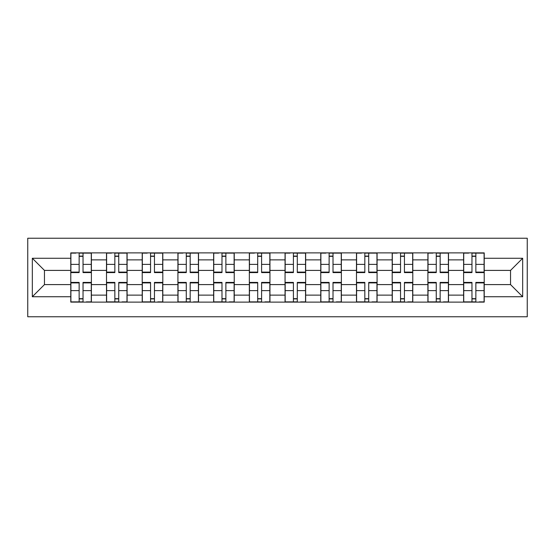 <?xml version="1.0" encoding="UTF-8"?>
<svg xmlns="http://www.w3.org/2000/svg" width="555" height="555" viewBox="0 0 555 555"><rect width="100%" height="100%" fill="white"/><g stroke="black" fill="none" stroke-linecap="round" stroke-linejoin="round"><path stroke-width="0.83" d="M27.75 316.759L527.25 316.759L527.25 238.241L27.75 238.241L27.75 316.759M106.498 302.107L106.498 259.872L91.388 259.872L91.388 302.107M91.388 259.872L91.388 252.893M106.498 259.872L106.498 252.893M127.102 252.893L127.102 302.107M142.212 302.107L142.212 252.893M162.809 252.893L162.809 302.107M177.919 302.107L177.919 252.893M198.524 252.893L198.524 302.107M213.633 302.107L213.633 252.893M234.238 252.893L234.238 302.107M249.341 302.107L249.341 252.893M269.945 252.893L269.945 302.107M285.055 302.107L285.055 252.893M305.659 252.893L305.659 302.107M320.762 302.107L320.762 252.893M341.367 252.893L341.367 302.107M356.476 302.107L356.476 252.893M377.081 252.893L377.081 302.107M392.191 302.107L392.191 252.893M412.788 252.893L412.788 302.107M427.898 302.107L427.898 252.893M448.502 252.893L448.502 302.107M463.612 302.107L463.612 252.893M463.612 284.597L448.502 284.597M427.898 284.597L412.788 284.597M392.191 284.597L377.081 284.597M356.476 284.597L341.367 284.597M320.762 284.597L305.659 284.597M285.055 284.597L269.945 284.597M249.341 284.597L234.238 284.597M213.633 284.597L198.524 284.597M177.919 284.597L162.809 284.597M142.212 284.597L127.102 284.597M106.498 284.597L91.388 284.597M463.612 270.403L448.502 270.403M427.898 270.403L412.788 270.403M392.191 270.403L377.081 270.403M356.476 270.403L341.367 270.403M320.762 270.403L305.659 270.403M285.055 270.403L269.945 270.403M249.341 270.403L234.238 270.403M213.633 270.403L198.524 270.403M177.919 270.403L162.809 270.403M142.212 270.403L127.102 270.403M106.498 270.403L91.388 270.403M44.462 284.597L70.783 284.597L70.783 270.403L44.462 270.403L44.462 284.597L32.329 296.731L32.329 258.269L70.783 258.269L70.783 270.403M484.217 270.403L484.217 284.597L510.538 284.597L510.538 270.403L484.217 270.403L484.217 252.893L70.783 252.893L70.783 258.269M484.217 258.269L522.671 258.269L522.671 296.731L484.217 296.731L484.217 284.597M70.783 284.597L70.783 302.107L484.217 302.107L484.217 296.731M70.783 296.731L32.329 296.731M83.035 298.673L79.143 298.673M79.143 256.327L83.035 256.327M118.742 298.673L114.85 298.673M114.85 256.327L118.742 256.327M154.456 298.673L150.565 298.673M150.565 256.327L154.456 256.327M190.171 298.673L186.279 298.673M186.279 256.327L190.171 256.327M225.878 298.673L221.986 298.673M221.986 256.327L225.878 256.327M261.592 298.673L257.7 298.673M257.7 256.327L261.592 256.327M297.3 298.673L293.408 298.673M293.408 256.327L297.3 256.327M333.014 298.673L329.122 298.673M329.122 256.327L333.014 256.327M368.721 298.673L364.829 298.673M364.829 256.327L368.721 256.327M404.435 298.673L400.543 298.673M400.543 256.327L404.435 256.327M440.15 298.673L436.258 298.673M436.258 256.327L440.15 256.327M475.857 298.673L471.965 298.673M471.965 256.327L475.857 256.327M32.329 258.269L44.462 270.403M510.538 284.597L522.671 296.731M510.538 270.403L522.671 258.269M83.035 272.581L83.035 253.122L91.277 253.122L91.277 272.581L83.035 272.581M79.143 256.098L83.035 256.098M75.82 253.122L70.901 253.122L70.901 272.581L79.143 272.581L79.143 253.122L86.351 253.122M79.143 282.419L79.143 301.878L70.901 301.878L70.901 282.419L79.143 282.419M83.035 298.902L79.143 298.902M86.351 301.878L91.277 301.878L91.277 282.419L83.035 282.419L83.035 301.878L75.82 301.878M118.742 272.581L118.742 253.122L126.984 253.122L126.984 272.581L118.742 272.581M114.85 256.098L118.742 256.098M111.534 253.122L106.615 253.122L106.615 272.581L114.85 272.581L114.85 253.122L122.065 253.122M154.456 272.581L154.456 253.122L162.698 253.122L162.698 272.581L154.456 272.581M150.565 256.098L154.456 256.098M147.248 253.122L142.323 253.122L142.323 272.581L150.565 272.581L150.565 253.122L157.773 253.122M114.85 282.419L114.85 301.878L106.615 301.878L106.615 282.419L114.85 282.419M118.742 298.902L114.85 298.902M122.065 301.878L126.984 301.878L126.984 282.419L118.742 282.419L118.742 301.878L111.534 301.878M150.565 282.419L150.565 301.878L142.323 301.878L142.323 282.419L150.565 282.419M154.456 298.902L150.565 298.902M157.773 301.878L162.698 301.878L162.698 282.419L154.456 282.419L154.456 301.878L147.248 301.878M190.171 272.581L190.171 253.122L198.406 253.122L198.406 272.581L190.171 272.581M186.279 256.098L190.171 256.098M182.956 253.122L178.037 253.122L178.037 272.581L186.279 272.581L186.279 253.122L193.487 253.122M225.878 272.581L225.878 253.122L234.12 253.122L234.12 272.581L225.878 272.581M221.986 256.098L225.878 256.098M218.67 253.122L213.744 253.122L213.744 272.581L221.986 272.581L221.986 253.122L229.201 253.122M261.592 272.581L261.592 253.122L269.834 253.122L269.834 272.581L261.592 272.581M257.7 256.098L261.592 256.098M254.377 253.122L249.459 253.122L249.459 272.581L257.7 272.581L257.7 253.122L264.908 253.122M186.279 282.419L186.279 301.878L178.037 301.878L178.037 282.419L186.279 282.419M190.171 298.902L186.279 298.902M193.487 301.878L198.406 301.878L198.406 282.419L190.171 282.419L190.171 301.878L182.956 301.878M221.986 282.419L221.986 301.878L213.744 301.878L213.744 282.419L221.986 282.419M225.878 298.902L221.986 298.902M229.201 301.878L234.12 301.878L234.12 282.419L225.878 282.419L225.878 301.878L218.67 301.878M257.7 282.419L257.7 301.878L249.459 301.878L249.459 282.419L257.7 282.419M261.592 298.902L257.7 298.902M264.908 301.878L269.834 301.878L269.834 282.419L261.592 282.419L261.592 301.878L254.377 301.878M297.3 272.581L297.3 253.122L305.541 253.122L305.541 272.581L297.3 272.581M293.408 256.098L297.3 256.098M290.092 253.122L285.166 253.122L285.166 272.581L293.408 272.581L293.408 253.122L300.623 253.122M293.408 282.419L293.408 301.878L285.166 301.878L285.166 282.419L293.408 282.419M297.3 298.902L293.408 298.902M300.623 301.878L305.541 301.878L305.541 282.419L297.3 282.419L297.3 301.878L290.092 301.878M333.014 272.581L333.014 253.122L341.256 253.122L341.256 272.581L333.014 272.581M329.122 256.098L333.014 256.098M325.799 253.122L320.88 253.122L320.88 272.581L329.122 272.581L329.122 253.122L336.33 253.122M329.122 282.419L329.122 301.878L320.88 301.878L320.88 282.419L329.122 282.419M333.014 298.902L329.122 298.902M336.33 301.878L341.256 301.878L341.256 282.419L333.014 282.419L333.014 301.878L325.799 301.878M368.721 272.581L368.721 253.122L376.963 253.122L376.963 272.581L368.721 272.581M364.829 256.098L368.721 256.098M361.513 253.122L356.594 253.122L356.594 272.581L364.829 272.581L364.829 253.122L372.044 253.122M364.829 282.419L364.829 301.878L356.594 301.878L356.594 282.419L364.829 282.419M368.721 298.902L364.829 298.902M372.044 301.878L376.963 301.878L376.963 282.419L368.721 282.419L368.721 301.878L361.513 301.878M404.435 272.581L404.435 253.122L412.677 253.122L412.677 272.581L404.435 272.581M400.543 256.098L404.435 256.098M397.227 253.122L392.302 253.122L392.302 272.581L400.543 272.581L400.543 253.122L407.752 253.122M400.543 282.419L400.543 301.878L392.302 301.878L392.302 282.419L400.543 282.419M404.435 298.902L400.543 298.902M407.752 301.878L412.677 301.878L412.677 282.419L404.435 282.419L404.435 301.878L397.227 301.878M440.15 272.581L440.15 253.122L448.385 253.122L448.385 272.581L440.15 272.581M436.258 256.098L440.15 256.098M432.935 253.122L428.016 253.122L428.016 272.581L436.258 272.581L436.258 253.122L443.466 253.122M436.258 282.419L436.258 301.878L428.016 301.878L428.016 282.419L436.258 282.419M440.15 298.902L436.258 298.902M443.466 301.878L448.385 301.878L448.385 282.419L440.15 282.419L440.15 301.878L432.935 301.878M475.857 272.581L475.857 253.122L484.099 253.122L484.099 272.581L475.857 272.581M471.965 256.098L475.857 256.098M468.649 253.122L463.723 253.122L463.723 272.581L471.965 272.581L471.965 253.122L479.18 253.122M471.965 282.419L471.965 301.878L463.723 301.878L463.723 282.419L471.965 282.419M475.857 298.902L471.965 298.902M479.18 301.878L484.099 301.878L484.099 282.419L475.857 282.419L475.857 301.878L468.649 301.878M427.898 259.872L412.788 259.872M392.191 259.872L377.081 259.872M356.476 259.872L341.367 259.872M320.762 259.872L305.659 259.872M285.055 259.872L269.945 259.872M249.341 259.872L234.238 259.872M213.633 259.872L198.524 259.872M177.919 259.872L162.809 259.872M142.212 259.872L127.102 259.872M463.612 259.872L448.502 259.872M427.898 295.128L412.788 295.128M392.191 295.128L377.081 295.128M356.476 295.128L341.367 295.128M320.762 295.128L305.659 295.128M285.055 295.128L269.945 295.128M249.341 295.128L234.238 295.128M213.633 295.128L198.524 295.128M177.919 295.128L162.809 295.128M142.212 295.128L127.102 295.128M106.498 295.128L91.388 295.128M463.612 295.128L448.502 295.128M83.035 272.096L91.277 272.096M83.035 264.367L91.277 264.367M70.901 272.096L79.143 272.096M70.901 264.367L79.143 264.367M79.143 282.904L70.901 282.904M79.143 290.633L70.901 290.633M91.277 282.904L83.035 282.904M91.277 290.633L83.035 290.633M118.742 272.096L126.984 272.096M118.742 264.367L126.984 264.367M106.615 272.096L114.85 272.096M106.615 264.367L114.85 264.367M154.456 272.096L162.698 272.096M154.456 264.367L162.698 264.367M142.323 272.096L150.565 272.096M142.323 264.367L150.565 264.367M114.85 282.904L106.615 282.904M114.85 290.633L106.615 290.633M126.984 282.904L118.742 282.904M126.984 290.633L118.742 290.633M150.565 282.904L142.323 282.904M150.565 290.633L142.323 290.633M162.698 282.904L154.456 282.904M162.698 290.633L154.456 290.633M190.171 272.096L198.406 272.096M190.171 264.367L198.406 264.367M178.037 272.096L186.279 272.096M178.037 264.367L186.279 264.367M225.878 272.096L234.12 272.096M225.878 264.367L234.12 264.367M213.744 272.096L221.986 272.096M213.744 264.367L221.986 264.367M261.592 272.096L269.834 272.096M261.592 264.367L269.834 264.367M249.459 272.096L257.7 272.096M249.459 264.367L257.7 264.367M186.279 282.904L178.037 282.904M186.279 290.633L178.037 290.633M198.406 282.904L190.171 282.904M198.406 290.633L190.171 290.633M221.986 282.904L213.744 282.904M221.986 290.633L213.744 290.633M234.12 282.904L225.878 282.904M234.12 290.633L225.878 290.633M257.7 282.904L249.459 282.904M257.7 290.633L249.459 290.633M269.834 282.904L261.592 282.904M269.834 290.633L261.592 290.633M297.3 272.096L305.541 272.096M297.3 264.367L305.541 264.367M285.166 272.096L293.408 272.096M285.166 264.367L293.408 264.367M293.408 282.904L285.166 282.904M293.408 290.633L285.166 290.633M305.541 282.904L297.3 282.904M305.541 290.633L297.3 290.633M333.014 272.096L341.256 272.096M333.014 264.367L341.256 264.367M320.88 272.096L329.122 272.096M320.88 264.367L329.122 264.367M329.122 282.904L320.88 282.904M329.122 290.633L320.88 290.633M341.256 282.904L333.014 282.904M341.256 290.633L333.014 290.633M368.721 272.096L376.963 272.096M368.721 264.367L376.963 264.367M356.594 272.096L364.829 272.096M356.594 264.367L364.829 264.367M364.829 282.904L356.594 282.904M364.829 290.633L356.594 290.633M376.963 282.904L368.721 282.904M376.963 290.633L368.721 290.633M404.435 272.096L412.677 272.096M404.435 264.367L412.677 264.367M392.302 272.096L400.543 272.096M392.302 264.367L400.543 264.367M400.543 282.904L392.302 282.904M400.543 290.633L392.302 290.633M412.677 282.904L404.435 282.904M412.677 290.633L404.435 290.633M440.15 272.096L448.385 272.096M440.15 264.367L448.385 264.367M428.016 272.096L436.258 272.096M428.016 264.367L436.258 264.367M436.258 282.904L428.016 282.904M436.258 290.633L428.016 290.633M448.385 282.904L440.15 282.904M448.385 290.633L440.15 290.633M475.857 272.096L484.099 272.096M475.857 264.367L484.099 264.367M463.723 272.096L471.965 272.096M463.723 264.367L471.965 264.367M471.965 282.904L463.723 282.904M471.965 290.633L463.723 290.633M484.099 282.904L475.857 282.904M484.099 290.633L475.857 290.633"/></g></svg>
